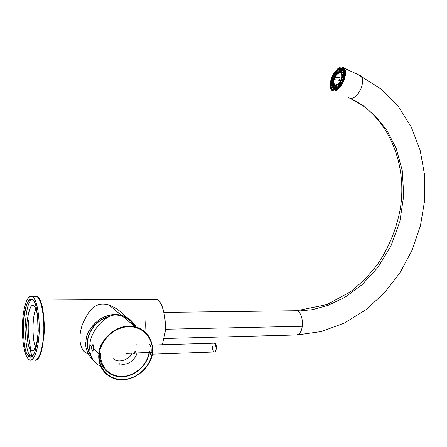 <?xml version="1.0" encoding="UTF-8"?>
<svg xmlns="http://www.w3.org/2000/svg" width="447" height="447" viewBox="0 0 447 447"><rect width="100%" height="100%" fill="white"/><g stroke="black" fill="none" stroke-linecap="round" stroke-linejoin="round"><path stroke-width="0.67" d="M334.166 85.841L333.68 86.455L334.289 87.556L333.68 86.455L332.97 86.109L332.618 83.807M333.54 85.31L333.775 86.332L333.54 85.31M335.071 88.188L334.719 88.048M338.1 71.933L338.787 71.917M339.334 71.749L340.363 71.146L339.334 71.749M341.994 70.503L342.972 70.9L342.123 70.883L341.793 71.576L340.296 71.397L341.19 71.811M335.596 88.21L334.434 87.919L335.596 88.21M334.881 86.908L336.122 87.014L334.641 86.796L334.317 87.483L335.932 87.724L336.122 87.014L337.021 87.422L336.122 87.014L335.932 87.724L334.317 87.483L334.434 87.919L333.546 87.511L334.63 88.132L337.345 87.634C334.395 88.679 332.758 87.819 332.423 85.053C330.624 80.778 338.234 68.307 341.519 70.201L341.268 69.453C338.977 68.693 336.083 71.637 332.585 78.292C331.093 85.215 331.652 88.623 334.261 88.523L337.424 87.584C340.513 85.45 342.693 81.617 343.966 76.096C344.061 71.425 343.162 69.207 341.268 69.453L341.519 70.201L343.24 71.196L344.022 73.023M332.954 83.282L332.613 83.55L332.981 85.796L333.412 85.248L333.238 84.662L333.669 85.366M334.457 86.014L335.233 87.003L334.457 86.014M340.262 84.645L338.329 86.584L340.262 84.645L340.089 84.192L338.318 85.969L340.089 84.192L340.558 84.405M341.966 81.142L342.972 78.404L341.966 81.142L342.352 81.337M344.045 75.454L343.408 75.157L343.05 73.09L343.408 75.157L344.095 74.71M343.436 72.604L341.793 71.576L342.687 71.995L343.128 71.062L342.687 71.995L343.436 72.604M341.396 72.179L342.927 72.135L341.396 72.179M335.574 87.048L335.004 86.182L335.574 87.048M336.015 87.411L337.161 87.729M341.815 72.66L343.665 73.375M335.155 86.198L338.189 87.003L335.636 86.193M338.156 72.341L340.011 71.704L341.508 72.285C342.726 74.61 342.782 77.013 341.67 79.488C340.128 84.025 337.546 86.075 333.926 85.64L333.015 83.611L333.926 85.64C337.546 86.075 340.128 84.025 341.67 79.488C342.782 77.013 342.726 74.61 341.508 72.285L340.011 71.704L338.156 72.341M343.167 72.945L342.296 72.654M333.652 78.32C332.272 81.522 332.68 83.991 334.876 85.74C338.088 84.779 340.206 82.645 341.223 79.343C342.614 76.085 342.19 73.61 339.955 71.917C336.742 72.934 334.641 75.068 333.652 78.32C334.641 75.068 336.742 72.934 339.955 71.917C342.19 73.61 342.614 76.085 341.223 79.343C340.206 82.645 338.088 84.779 334.876 85.74C332.68 83.991 332.272 81.522 333.652 78.32L333.652 78.32M333.848 78.348C334.786 75.264 336.775 73.241 339.821 72.274C341.944 73.884 342.346 76.23 341.027 79.315C340.061 82.444 338.055 84.466 335.01 85.383C332.926 83.723 332.54 81.382 333.848 78.348C332.842 80.589 332.892 82.768 334.01 84.885C337.289 85.282 339.625 83.427 341.027 79.315C342.028 77.068 341.983 74.895 340.877 72.788C337.58 72.386 335.233 74.241 333.848 78.348L334.015 78.426C335.099 74.945 337.245 72.956 340.452 72.47L339.619 72.341C336.708 73.571 334.842 75.599 334.015 78.426L333.848 78.348M336.06 88.137L335.932 87.724L336.06 88.137M342.167 70.81L343.011 70.933M336.904 87.852L337.021 87.422L336.904 87.852M338.111 87.07L337.021 87.422M338.318 85.969L338.329 86.584M343.486 78.326L342.307 81.32L343.408 78.331L342.972 78.404M343.849 72.375L343.492 72.531L343.883 74.789L343.492 72.531L343.05 73.09M340.837 70.492L342.536 70.693L340.837 70.492M342.123 70.883L340.485 70.687L340.296 71.397L341.793 71.576L342.123 70.883M338.105 72.252L338.094 71.872L336.278 73.705M334.607 85.276L334.177 84.964C333.06 82.846 333.009 80.667 334.015 78.426L333.523 83.539L334.166 78.521C335.01 75.627 336.926 73.548 339.91 72.291L341.374 72.827M339.469 72.353C336.686 73.856 334.92 75.912 334.166 78.521M334.412 78.555C334.764 75.549 341.005 69.738 341.871 74.805C341.005 69.738 334.764 75.549 334.412 78.555L334.691 78.404L334.412 78.555C333.009 81.885 333.557 84.125 336.06 85.276M334.289 79.667L335.2 77.186L340.301 77.862L339.385 80.365L334.289 79.667L339.385 80.365M340.301 77.862L335.2 77.186L340.296 77.879L335.256 77.208L334.362 79.65M152.053 354.186L214.219 352.001C215.409 351.688 216.052 350.66 216.152 348.923C216.51 346.615 215.957 344.698 214.487 343.184L214.029 343.201L214.487 343.184C215.957 344.698 216.51 346.615 216.152 348.923C216.052 350.66 215.409 351.688 214.219 352.001C212.744 350.487 212.191 348.576 212.548 346.269L213.029 346.364L212.548 346.269M215.37 351.398L216.354 348.805L215.203 343.726M133.832 353.51L135.05 351.219M135.139 351.297C135.022 353.096 134.469 353.84 133.48 353.521M135.653 351.409L134.189 354.158L133.564 353.521M350.353 98.469L348.548 97.569L350.353 98.469C354.594 98.418 358.243 94.848 361.299 87.746C358.243 94.848 354.594 98.418 350.353 98.469M358.891 75.102L381.369 89.171L398.327 106.492L411.341 127.155L420.141 150.287L424.589 175.017L424.65 200.48L420.42 225.824L412.084 250.214L399.914 272.866L384.275 293.02L365.607 309.955L344.441 323.008L321.421 331.529L297.344 334.954M360.573 75.761L344.05 68.106C346.481 70.47 346.051 75.532 342.765 83.276C338.63 89.221 335.518 91.73 333.423 90.808L331.657 89.925C329.238 87.685 329.595 82.717 332.741 75.023C336.809 68.972 339.932 66.352 342.106 67.167L344.05 68.106M350.347 98.469L362.847 105.503L375.301 115.902L386.834 130.189L396.271 148.588L402.294 170.76L403.725 195.613L399.892 221.394L390.935 245.995L377.799 267.535L361.941 284.778L344.916 297.311L328.037 305.39L312.19 309.71L297.881 311.084C301.328 313.833 302.787 318.895 302.256 326.265C301.608 331.668 299.524 334.574 295.992 334.987C299.524 334.574 301.608 331.668 302.256 326.265C302.787 318.895 301.328 313.833 297.881 311.084L312.19 309.71L328.037 305.39L344.916 297.311L361.941 284.778L377.799 267.535L390.935 245.995L399.892 221.394L403.725 195.613L402.294 170.76L396.271 148.588L386.834 130.189L375.301 115.902L362.847 105.503L350.347 98.469M295.528 310.726L297.881 311.084L295.528 310.726M361.299 87.746C363.104 82.36 362.975 78.465 360.925 76.063M302.256 326.265L165.234 329.26L302.256 326.265M333.87 89.881C330.903 89.987 330.272 86.103 331.965 78.236C335.937 70.671 339.234 67.318 341.843 68.179C343.179 68.095 344.207 69.324 344.928 71.861L343.62 69.039L341.843 68.179C339.843 67.424 336.977 69.821 333.244 75.375C330.35 82.444 330.015 87.003 332.238 89.07L333.736 89.948L337.39 88.858C340.932 86.405 343.436 82.019 344.894 75.688C345.011 70.296 343.978 67.743 341.793 68.028C339.156 67.162 335.831 70.548 331.819 78.186C330.109 86.137 330.746 90.054 333.736 89.948L337.06 89.07L333.87 89.881M342.106 67.167C339.262 66.24 335.68 69.894 331.356 78.124C329.512 86.69 330.199 90.914 333.423 90.808C336.233 91.892 339.86 88.249 344.313 79.873C346.151 71.14 345.414 66.905 342.106 67.167M333.736 89.948C330.746 90.054 330.109 86.137 331.819 78.186C335.831 70.548 339.156 67.162 341.793 68.028C344.855 67.788 345.537 71.716 343.832 79.806C339.709 87.567 336.345 90.948 333.736 89.948M93.786 361.17C87.321 354.147 84.734 347.509 86.025 341.251C84.723 332.568 100.167 310.257 121.288 315.202L126.216 317.063L130.312 319.806C120.886 312.928 110.426 312.917 98.932 319.773C90.216 327.472 85.913 334.635 86.025 341.251C84.734 347.509 87.321 354.147 93.786 361.17M125.294 316.616C120.964 311.363 115.605 307.553 109.224 305.178C93.775 300.814 88.098 311.816 82.332 324.745C77.035 339.949 81.198 352.51 88.048 353.666M87.461 341.441L87.483 341.212C87.679 334.585 93.691 320.84 108.923 316.683M341.676 68.346C344.648 68.117 345.308 71.928 343.654 79.784C339.653 87.316 336.384 90.601 333.853 89.629C331.858 89.802 330.875 87.433 330.914 82.533C332.311 76.13 334.803 71.727 338.396 69.319L341.676 68.346C339.117 67.508 335.887 70.794 331.992 78.214C330.327 85.93 330.953 89.735 333.853 89.629C336.384 90.601 339.653 87.316 343.654 79.784C345.308 71.928 344.648 68.117 341.676 68.346M330.976 86.182C331.657 88.595 332.635 89.797 333.903 89.774C336.462 90.758 339.759 87.444 343.799 79.834C345.475 71.9 344.805 68.05 341.804 68.279L343.564 69.134C345.771 71.28 345.38 75.873 342.402 82.918C338.647 88.327 335.814 90.612 333.903 89.774L332.294 88.97L330.976 86.182M342.983 70.911L341.519 70.201C338.234 68.307 330.624 80.778 332.423 85.053L333.546 87.511M341.268 69.453C343.933 69.251 344.52 72.665 343.033 79.7C339.457 86.45 336.53 89.389 334.261 88.523C331.652 88.623 331.093 85.215 332.585 78.292C336.083 71.637 338.977 68.693 341.268 69.453M154.299 299.429C163.228 296.713 166.988 324.723 164.926 333.216L162.345 344.76L164.926 333.216C166.429 325.477 164.49 302.222 156.562 299.417L154.299 299.429M146.108 332.998C145.588 327.048 145.577 322.17 146.074 318.359M30.871 349.766C28.351 338.262 27.619 328.405 28.681 320.208M35.62 346.967C32.709 343.43 31.569 317.51 35.877 309.067M34.33 306.463L33.436 305.809C30.586 304.027 28.357 310.386 26.742 324.896C26.949 339.569 28.239 347.76 30.614 349.476L31.771 350.398C33.76 351.906 35.732 348.09 37.677 338.938C35.028 349.794 32.676 353.303 30.614 349.476C27.921 347.38 26.697 338.161 26.943 321.823C29.295 307.787 31.759 302.669 34.33 306.463C35.548 307.245 36.71 310.743 37.816 316.968C36.71 310.743 35.548 307.245 34.33 306.463M28.172 355.639L29.698 356.874C33.475 359.019 36.324 350.392 38.252 330.992C37.738 312.04 35.967 301.803 32.938 300.278L31.849 299.484C28.217 297.171 25.362 305.307 23.272 323.885C23.501 342.76 25.138 353.342 28.172 355.639L30.083 355.577C27.524 353.722 25.842 344.922 25.026 329.171C25.831 311.347 28.133 301.462 31.927 299.518C28.133 301.462 25.831 311.347 25.026 329.171C25.842 344.922 27.524 353.722 30.083 355.577L28.172 355.639C24.753 352.867 23.205 341.027 23.523 320.113C25.378 300.552 30.782 297.048 32.938 300.278C36.531 302.379 38.191 314.437 37.922 336.457C35.861 357.013 30.212 359.265 28.172 355.639M31.513 356.762L30.083 355.577L31.513 356.762M28.871 346.028L32.061 356.404M43.823 337.094C45.018 328.26 44.169 303.58 38.084 297.59M34.52 296.305L36.492 296.3C43.342 299.708 44.756 327.908 43.342 337.301C42.761 346.045 39.487 361.623 34.112 359.924C39.487 361.623 42.761 346.045 43.342 337.301C44.756 327.908 43.342 299.708 36.492 296.3L34.52 296.305M22.763 319.253C23.3 310.777 26.457 294.461 32.022 296.316C38.783 299.73 40.169 327.997 38.766 337.412C38.185 346.179 34.944 361.791 29.636 360.086C22.691 356.633 21.439 328.294 22.763 319.253C21.752 328.02 22.255 350.549 27.91 358.684C33.782 365.188 38.23 347.42 38.766 337.412C39.923 328.159 39.118 304.083 33.207 297.177C27.206 292.154 23.278 309.972 22.763 319.253M149.041 351.582C149.063 358.801 140.414 375.005 122.763 376.542C105.157 376.709 99.178 360.718 100.787 353.208M152.097 352.32C153.802 344.413 148.063 327.031 128.825 326.595C109.314 327.724 99.212 346 99.39 354.113C97.63 362.333 104.196 379.81 123.422 379.587C142.688 377.877 152.114 360.193 152.097 352.32L126.328 353.404L152.097 352.32C152.114 360.193 142.688 377.877 123.422 379.587C104.196 379.81 97.63 362.333 99.39 354.113C99.212 346 109.314 327.724 128.825 326.595C148.063 327.031 153.802 344.413 152.097 352.32M99.927 353.024L99.569 352.672L99.927 353.024C98.279 360.729 104.419 377.139 122.478 376.955C140.581 375.379 149.449 358.762 149.427 351.364M127.741 320.566L132.837 324.801L127.741 320.566M133.2 323.801L135.123 326.696C131.787 321.427 127.836 318.141 123.26 316.845M115.427 314.895C122.729 313.895 129.641 317.951 136.167 327.07C132.161 320.465 127.373 316.655 121.796 315.627L115.427 314.895C104.414 315.381 90.126 331.942 89.83 345.023C89.026 355.326 92.652 362.411 100.704 366.283C92.652 362.411 89.026 355.326 89.83 345.023L91.635 346.811L89.83 345.023C90.126 331.942 104.414 315.381 115.427 314.895M98.893 354.002C97.58 345.028 113.555 321.846 135.279 326.83C113.555 321.846 97.58 345.028 98.893 354.002L93.652 348.811C92.792 352.23 92.116 351.56 91.635 346.811C92.909 343.369 93.579 344.039 93.652 348.811L98.893 354.002C97.921 360.952 100.726 373.949 114.348 378.67C100.726 373.949 97.921 360.952 98.893 354.002L99.39 354.113L98.893 354.002M152.31 352.186C153.818 361.237 136.402 385.314 114.348 378.67C136.402 385.314 153.818 361.237 152.31 352.186C153.433 345.157 150.443 331.003 135.279 326.83L121.796 315.627M148.756 355.086C152.008 356.136 151.885 345.034 149.164 344.386C150.84 345.66 151.494 348.319 151.125 352.365M120.137 363.841L119.036 364.299M93.652 348.839L93.658 346.123M93.652 348.811C93.864 346.492 93.624 345.05 92.937 344.486L91.635 346.811C91.601 349.118 91.965 350.56 92.719 351.124L93.652 348.811M131.82 353.577C129.764 359.103 118.908 363.769 113.376 358.863M136.983 351.778C137.637 355.857 129.96 366.607 120.042 363.813M109.783 316.532C94.049 320.365 87.668 334.607 87.511 341.352C86.796 345.648 87.953 350.498 90.981 355.913C87.953 350.498 86.796 345.648 87.511 341.352C87.668 334.607 94.049 320.365 109.783 316.532M131.982 324.086L131.016 322.946M135.005 344.129L135.039 343.827M342.665 71.984L342.335 72.045M343.313 70.833L344.738 71.358M336.317 89.182L335.256 88.512M333.507 78.605L333.037 80.102M335.043 86.841L335.479 87.042M333.926 85.64C332.574 84.086 332.462 81.65 333.602 78.331C336.043 72.917 338.681 70.9 341.508 72.285L343.1 73.029M340.681 70.475L342.475 70.676M332.97 86.109L332.551 83.723M214.571 352.012C216.454 352.722 216.946 344.156 215.309 343.704L214.487 343.184L152.114 345.067M350.616 98.502C387.789 115.829 408.044 163.395 400.143 209.609C396.305 229.54 388.745 247.817 377.452 264.434C369.429 274.86 360.411 283.979 350.403 291.796L327.059 304.552L296.909 310.71L163.96 312.397M295.992 334.987L164.11 338.53M332.238 89.07L332.602 89.232M121.288 315.202L109.224 305.178M156.562 299.417L39.912 300.071M29.698 356.874L31.407 356.812M32.022 296.316L36.492 296.3C48.036 299.389 45.555 365.585 34.112 359.924M114.348 378.67C127.825 383.135 144.8 374.145 150.354 360.058C156.143 346.039 149.186 330.216 135.279 326.83M130.63 322.605L131.463 323.656M118.578 364.104L119.874 363.651M135.91 345.604L136.162 344.492M90.981 355.918C81.203 342.575 92.4 319.409 110.035 316.426"/></g></svg>
